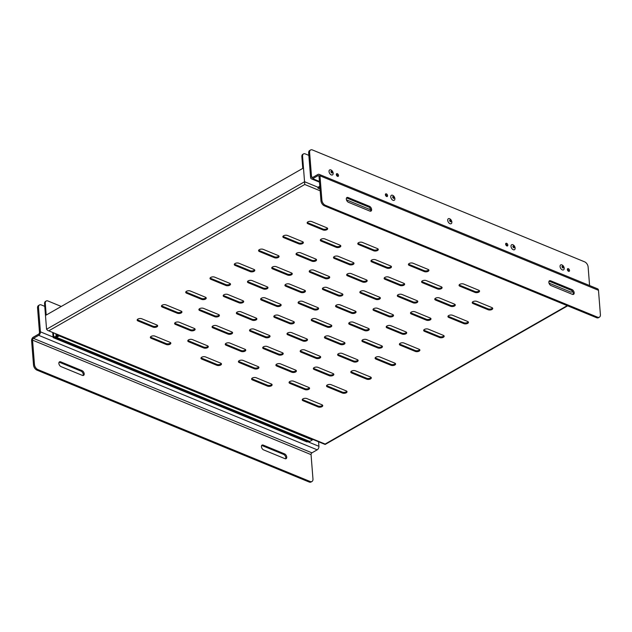 <?xml version="1.0" encoding="UTF-8"?>
<svg xmlns="http://www.w3.org/2000/svg" width="632" height="632" viewBox="0 0 632 632"><rect width="100%" height="100%" fill="white"/><g stroke="black" fill="none" stroke-linecap="round" stroke-linejoin="round"><path stroke-width="0.95" d="M37.557 308.021L38.505 307.484A4.392 2.662 -119.8 0 1 39.484 304.964L38.544 305.509A4.392 2.662 60.2 0 0 37.557 308.021L39.476 332.369A1.406 0.885 112.3 0 1 38.599 334.146L33.33 337.164A2.781 1.746 112.3 0 0 31.6 340.672L33.52 365.02A4.392 2.662 60.2 0 0 36.98 370.147L309.159 482.026A4.392 2.662 60.2 0 0 311.039 482.019L311.987 481.481A4.392 2.662 60.2 0 0 312.966 478.969L311.055 454.621L32.548 340.135L34.46 364.482L33.52 365.02M38.505 307.484L40.416 331.832A2.781 1.746 112.3 0 1 38.694 335.339L33.425 338.357A1.406 0.885 -67.7 0 0 32.548 340.135M39.484 304.964A4.392 2.662 -119.8 0 1 41.364 304.956L44.761 306.354M318.567 441.768L318.923 446.318A2.781 1.746 112.3 0 1 317.201 449.826L311.924 452.844A1.406 0.885 -67.7 0 0 311.055 454.621M59.092 362.247A2.749 1.667 -119.8 0 1 59.724 362.381L81.086 371.166A2.749 1.667 -119.8 0 1 82.918 373.125A2.749 1.667 -119.8 0 1 83.037 375.534M261.648 445.513A2.749 1.667 -119.8 0 1 262.272 445.647L283.634 454.424A2.749 1.667 -119.8 0 1 285.467 456.391A2.749 1.667 -119.8 0 1 285.585 458.8M36.98 370.147L37.928 369.602A4.392 2.662 -119.8 0 1 34.46 364.482M37.928 369.602L310.107 481.489A4.392 2.662 60.2 0 0 311.987 481.481M61.043 366.623A2.749 1.667 -119.8 0 1 59.045 364.237A2.749 1.667 -119.8 0 1 59.495 361.844A2.749 1.667 -119.8 0 1 60.672 361.844L82.034 370.621A2.749 1.667 -119.8 0 1 84.032 373.006A2.749 1.667 -119.8 0 1 83.582 375.4A2.749 1.667 -119.8 0 1 82.405 375.4L61.043 366.623M284.582 453.887A2.749 1.667 -119.8 0 1 286.58 456.264A2.749 1.667 -119.8 0 1 286.13 458.658A2.749 1.667 -119.8 0 1 284.961 458.666L263.591 449.881A2.749 1.667 -119.8 0 1 261.593 447.503A2.749 1.667 -119.8 0 1 262.043 445.11A2.749 1.667 -119.8 0 1 263.22 445.102L284.582 453.887L283.634 454.424M451.785 222.82L451.856 221.864C451.477 220.189 450.663 219.114 449.407 218.648A2.868 1.738 60.2 0 0 447.701 220.22A2.868 1.738 60.2 0 0 449.573 223.491A2.868 1.738 60.2 0 0 451.785 222.82A2.868 1.738 60.2 0 0 451.833 222.053M449.763 220.608A0.853 0.514 60.2 0 0 450.806 221.603A0.853 0.514 60.2 0 0 449.952 220.118A0.853 0.514 60.2 0 0 449.763 220.608M515.088 248.834L515.151 247.886C514.772 246.203 513.958 245.137 512.702 244.671A2.868 1.738 60.2 0 0 510.996 246.243A2.868 1.738 60.2 0 0 512.868 249.514A2.868 1.738 60.2 0 0 515.088 248.834A2.868 1.738 60.2 0 0 515.135 248.076M513.066 246.63A0.853 0.514 60.2 0 0 514.1 247.618A0.853 0.514 60.2 0 0 513.255 246.14A0.853 0.514 60.2 0 0 513.066 246.63M564.139 269.003L564.21 268.055C563.831 266.372 563.009 265.298 561.761 264.84A2.868 1.738 60.2 0 0 560.055 266.404A2.868 1.738 60.2 0 0 561.919 269.674A2.868 1.738 60.2 0 0 564.139 269.003A2.868 1.738 60.2 0 0 564.186 268.237M562.117 266.791A0.853 0.514 60.2 0 0 563.152 267.786A0.853 0.514 60.2 0 0 562.306 266.301A0.853 0.514 60.2 0 0 562.117 266.791M319.437 181.471L312.698 178.698A2.781 1.746 112.3 0 1 311.45 178.856A2.781 1.746 112.3 0 1 310.589 177.379L308.669 153.031A4.392 2.662 -119.8 0 1 309.656 150.519L310.596 149.982A4.392 2.662 -119.8 0 1 312.477 149.974L584.655 261.853A4.392 2.662 -119.8 0 1 588.123 266.981L589.585 285.522M337.551 176.344A1.509 0.916 60.2 0 0 337.559 176.012A1.509 0.916 60.2 0 0 336.343 174.235M386.602 196.513A1.509 0.916 60.2 0 0 386.618 196.173A1.509 0.916 60.2 0 0 385.402 194.403M506.872 245.951A1.509 0.916 60.2 0 0 506.88 245.611A1.509 0.916 60.2 0 0 505.663 243.841M568.579 271.318A1.509 0.916 60.2 0 0 568.595 270.986A1.509 0.916 60.2 0 0 567.378 269.208M597.532 317.169L596.592 317.714L324.413 205.827L325.362 205.289L597.532 317.169A4.392 2.662 -119.8 0 0 599.42 317.161A4.392 2.662 -119.8 0 0 600.4 314.649L598.48 290.301A2.781 1.746 -67.7 0 0 597.619 288.832L319.113 174.345A2.781 1.746 -67.7 0 0 317.872 174.495L312.603 177.505A1.406 0.885 112.3 0 1 311.971 177.584A1.406 0.885 112.3 0 1 311.537 176.841L309.617 152.494A4.392 2.662 -119.8 0 1 310.596 149.982M312.698 178.698L317.967 175.688A1.406 0.885 112.3 0 1 318.591 175.609A1.406 0.885 112.3 0 1 319.034 176.36L320.945 200.7L321.893 200.162L319.982 175.815A2.781 1.746 -67.7 0 0 319.113 174.345M338.507 175.467A1.509 0.916 -119.8 0 1 338.167 176.336A1.509 0.916 -119.8 0 1 336.627 175.475A1.509 0.916 -119.8 0 1 336.666 173.705A1.509 0.916 -119.8 0 1 337.804 174.037A1.509 0.916 -119.8 0 1 338.507 175.467M387.566 195.636A1.509 0.916 -119.8 0 1 387.226 196.497A1.509 0.916 -119.8 0 1 385.678 195.644A1.509 0.916 -119.8 0 1 385.725 193.874A1.509 0.916 -119.8 0 1 386.863 194.198A1.509 0.916 -119.8 0 1 387.566 195.636M507.828 245.074A1.509 0.916 -119.8 0 1 507.488 245.935A1.509 0.916 -119.8 0 1 505.94 245.082A1.509 0.916 -119.8 0 1 505.987 243.312A1.509 0.916 -119.8 0 1 507.125 243.636A1.509 0.916 -119.8 0 1 507.828 245.074M569.543 270.441A1.509 0.916 -119.8 0 1 569.203 271.302A1.509 0.916 -119.8 0 1 567.654 270.449A1.509 0.916 -119.8 0 1 567.702 268.679A1.509 0.916 -119.8 0 1 568.84 269.011A1.509 0.916 -119.8 0 1 569.543 270.441M325.362 205.289A4.392 2.662 -119.8 0 1 321.893 200.162M572.387 294.346A2.749 1.667 60.2 0 0 573.564 294.338A2.749 1.667 60.2 0 0 574.014 291.952A2.749 1.667 60.2 0 0 572.015 289.567L550.654 280.79A2.749 1.667 60.2 0 0 549.477 280.79A2.749 1.667 60.2 0 0 549.026 283.183A2.749 1.667 60.2 0 0 551.025 285.561L572.387 294.346M348.098 197.524A2.749 1.667 60.2 0 0 346.928 197.524A2.749 1.667 60.2 0 0 346.478 199.917A2.749 1.667 60.2 0 0 348.477 202.303L369.839 211.08A2.749 1.667 60.2 0 0 371.016 211.08A2.749 1.667 60.2 0 0 371.458 208.686A2.749 1.667 60.2 0 0 369.467 206.308L348.098 197.524L347.158 198.061A2.749 1.667 60.2 0 0 346.526 197.927M596.592 317.714A4.392 2.662 60.2 0 0 598.472 317.706L599.42 317.161M324.413 205.827A4.392 2.662 -119.8 0 1 320.945 200.7M573.019 294.48A2.749 1.667 60.2 0 0 572.9 292.071A2.749 1.667 60.2 0 0 571.067 290.112L549.706 281.327A2.749 1.667 60.2 0 0 549.074 281.193M370.463 211.214A2.749 1.667 60.2 0 0 370.352 208.813A2.749 1.667 60.2 0 0 368.519 206.846L347.158 198.061M572.568 291.463L571.131 292.213L549.011 283.12M319.879 187.119L317.943 188.139L317.904 187.285L319.816 186.282M370.652 209.808L346.462 199.862M320.029 188.992L317.943 188.139M333.103 174.029L333.175 173.081C332.795 171.398 331.982 170.332 330.726 169.866A2.868 1.738 60.2 0 0 329.019 171.438A2.868 1.738 60.2 0 0 330.892 174.701A2.868 1.738 60.2 0 0 333.103 174.029A2.868 1.738 60.2 0 0 333.151 173.271M331.081 171.817A0.853 0.514 60.2 0 0 332.124 172.812A0.853 0.514 60.2 0 0 331.271 171.335A0.853 0.514 60.2 0 0 331.081 171.817M58.642 334.921A1.09 0.687 112.3 0 1 58.373 335.15L56.841 336.027A1.09 0.687 112.3 0 1 56.351 336.09A1.09 0.687 112.3 0 1 56.011 335.513L55.877 333.783M56.619 334.091L56.706 335.189L57.789 334.565M394.818 199.396L394.889 198.448C394.51 196.773 393.697 195.699 392.44 195.233A2.868 1.738 60.2 0 0 390.734 196.805A2.868 1.738 60.2 0 0 392.598 200.075A2.868 1.738 60.2 0 0 394.818 199.396A2.868 1.738 60.2 0 0 394.866 198.638M392.796 197.192A0.853 0.514 60.2 0 0 393.839 198.179A0.853 0.514 60.2 0 0 392.986 196.702A0.853 0.514 60.2 0 0 392.796 197.192M52.725 332.487L53.072 336.896A1.683 1.059 112.3 0 0 53.594 337.788A1.683 1.059 112.3 0 0 54.218 337.757L307.405 441.839A1.683 1.059 112.3 0 1 306.781 441.863L53.594 337.788M308.59 441.436L307.405 441.839M59.084 335.102L59.163 335.861L312.35 439.943L312.271 439.177M312.35 439.943L309.83 441.499A1.667 1.051 112.3 0 1 309.04 441.618L55.853 337.535A1.667 1.051 112.3 0 1 55.553 337.298L54.218 337.757M59.163 335.861L56.643 337.425A1.667 1.051 112.3 0 1 55.853 337.535M53.444 332.78L53.736 336.516A0.719 0.45 112.3 0 0 54.241 336.872L56.058 336.493A0.703 0.442 112.3 0 0 56.556 336.595L59.021 335.071M320.171 190.817L304.758 184.481L302.578 156.294L301.851 156.712L302.775 168.389L46.207 315.068L45.291 303.384A4.155 2.52 60.2 0 1 46.215 301.006A4.155 2.52 60.2 0 1 47.992 300.998L61.264 306.457M302.578 156.294A4.155 2.52 60.2 0 1 303.51 153.916A4.155 2.52 60.2 0 1 305.288 153.908L308.851 155.377M567.67 305.825L325.14 444.47L47.582 330.37L46.563 329.248L44.556 303.802A4.155 2.52 -119.8 0 1 45.488 301.425L46.215 301.006M252.231 320.179A2.749 1.343 175.5 0 0 255.249 320.258A2.749 1.343 175.5 0 0 256.868 318.883A2.749 1.343 175.5 0 0 256.023 318.014L240.99 311.829A2.749 1.343 175.5 0 0 237.972 311.758A2.749 1.343 175.5 0 0 236.36 313.132A2.749 1.343 175.5 0 0 237.198 314.001L252.231 320.179L252.16 319.263A2.749 1.343 175.5 0 0 256.663 318.433M302.87 340.996A2.749 1.343 175.5 0 0 305.888 341.075A2.749 1.343 175.5 0 0 307.507 339.692A2.749 1.343 175.5 0 0 306.662 338.823L291.628 332.645A2.749 1.343 175.5 0 0 288.611 332.574A2.749 1.343 175.5 0 0 286.991 333.949A2.749 1.343 175.5 0 0 287.837 334.818L302.87 340.996L302.799 340.079A2.749 1.343 175.5 0 0 307.302 339.25M353.509 361.812A2.749 1.343 175.5 0 0 356.527 361.891A2.749 1.343 175.5 0 0 358.139 360.509A2.749 1.343 175.5 0 0 357.301 359.64L342.268 353.462A2.749 1.343 175.5 0 0 339.25 353.391A2.749 1.343 175.5 0 0 337.63 354.765A2.749 1.343 175.5 0 0 338.476 355.634L353.509 361.812L353.43 360.896A2.749 1.343 175.5 0 0 357.941 360.066M177.308 313.251A2.749 1.343 175.5 0 0 180.333 313.322A2.749 1.343 175.5 0 0 181.945 311.947A2.749 1.343 175.5 0 0 181.108 311.078L166.074 304.901A2.749 1.343 175.5 0 0 163.048 304.822A2.749 1.343 175.5 0 0 161.436 306.196A2.749 1.343 175.5 0 0 162.274 307.065L177.308 313.251L177.237 312.327A2.749 1.343 175.5 0 0 181.74 311.505M276.516 306.299A2.749 1.343 175.5 0 0 279.534 306.37A2.749 1.343 175.5 0 0 281.153 304.995A2.749 1.343 175.5 0 0 280.308 304.126L265.274 297.948A2.749 1.343 175.5 0 0 262.256 297.87A2.749 1.343 175.5 0 0 260.645 299.252A2.749 1.343 175.5 0 0 261.482 300.121L276.516 306.299L276.445 305.382A2.749 1.343 175.5 0 0 280.948 304.553M327.155 327.115A2.749 1.343 175.5 0 0 330.173 327.186A2.749 1.343 175.5 0 0 331.792 325.812A2.749 1.343 175.5 0 0 330.947 324.943L315.913 318.765A2.749 1.343 175.5 0 0 312.895 318.686A2.749 1.343 175.5 0 0 311.276 320.061A2.749 1.343 175.5 0 0 312.121 320.93L327.155 327.115L327.084 326.199A2.749 1.343 175.5 0 0 331.587 325.369M377.794 347.932A2.749 1.343 175.5 0 0 380.812 348.003A2.749 1.343 175.5 0 0 382.423 346.628A2.749 1.343 175.5 0 0 381.586 345.759L366.552 339.582A2.749 1.343 175.5 0 0 363.534 339.502A2.749 1.343 175.5 0 0 361.915 340.877A2.749 1.343 175.5 0 0 362.76 341.746L377.794 347.932L377.715 347.007A2.749 1.343 175.5 0 0 382.226 346.186M201.592 299.363A2.749 1.343 175.5 0 0 204.618 299.442A2.749 1.343 175.5 0 0 206.23 298.067A2.749 1.343 175.5 0 0 205.392 297.198L190.358 291.012A2.749 1.343 175.5 0 0 187.333 290.941A2.749 1.343 175.5 0 0 185.721 292.316A2.749 1.343 175.5 0 0 186.559 293.185L201.592 299.363L201.521 298.446A2.749 1.343 175.5 0 0 206.024 297.617M203.662 347.948A2.749 1.343 175.5 0 0 206.68 348.019A2.749 1.343 175.5 0 0 208.299 346.644A2.749 1.343 175.5 0 0 207.454 345.775L192.42 339.597A2.749 1.343 175.5 0 0 189.403 339.518A2.749 1.343 175.5 0 0 187.791 340.901A2.749 1.343 175.5 0 0 188.628 341.77L203.662 347.948L203.591 347.031A2.749 1.343 175.5 0 0 208.094 346.202M254.301 368.764A2.749 1.343 175.5 0 0 257.319 368.835A2.749 1.343 175.5 0 0 258.938 367.461A2.749 1.343 175.5 0 0 258.093 366.592L243.059 360.414A2.749 1.343 175.5 0 0 240.042 360.335A2.749 1.343 175.5 0 0 238.422 361.709A2.749 1.343 175.5 0 0 239.267 362.578L254.301 368.764L254.23 367.848A2.749 1.343 175.5 0 0 258.733 367.018M304.94 389.581A2.749 1.343 175.5 0 0 307.958 389.652A2.749 1.343 175.5 0 0 309.569 388.277A2.749 1.343 175.5 0 0 308.732 387.408L293.698 381.23A2.749 1.343 175.5 0 0 290.68 381.151A2.749 1.343 175.5 0 0 289.061 382.526A2.749 1.343 175.5 0 0 289.906 383.395L304.94 389.581L304.861 388.656A2.749 1.343 175.5 0 0 309.372 387.835M336.192 247.302A2.749 1.343 175.5 0 0 339.21 247.373A2.749 1.343 175.5 0 0 340.83 245.998A2.749 1.343 175.5 0 0 339.984 245.129L324.951 238.951A2.749 1.343 175.5 0 0 321.933 238.872A2.749 1.343 175.5 0 0 320.321 240.255A2.749 1.343 175.5 0 0 321.159 241.124L336.192 247.302L336.121 246.385A2.749 1.343 175.5 0 0 340.624 245.556M227.947 334.059A2.749 1.343 175.5 0 0 230.964 334.138A2.749 1.343 175.5 0 0 232.584 332.764A2.749 1.343 175.5 0 0 231.739 331.895L216.705 325.717A2.749 1.343 175.5 0 0 213.687 325.638A2.749 1.343 175.5 0 0 212.076 327.013A2.749 1.343 175.5 0 0 212.913 327.882L227.947 334.059L227.875 333.143A2.749 1.343 175.5 0 0 232.379 332.313M278.586 354.876A2.749 1.343 175.5 0 0 281.603 354.955A2.749 1.343 175.5 0 0 283.223 353.58A2.749 1.343 175.5 0 0 282.378 352.711L267.344 346.534A2.749 1.343 175.5 0 0 264.326 346.455A2.749 1.343 175.5 0 0 262.707 347.829A2.749 1.343 175.5 0 0 263.552 348.698L278.586 354.876L278.514 353.96A2.749 1.343 175.5 0 0 283.018 353.13M329.225 375.692A2.749 1.343 175.5 0 0 332.242 375.771A2.749 1.343 175.5 0 0 333.854 374.397A2.749 1.343 175.5 0 0 333.017 373.528L317.983 367.342A2.749 1.343 175.5 0 0 314.965 367.271A2.749 1.343 175.5 0 0 313.346 368.646A2.749 1.343 175.5 0 0 314.191 369.515L329.225 375.692L329.146 374.776A2.749 1.343 175.5 0 0 333.657 373.947M153.023 327.131A2.749 1.343 175.5 0 0 156.049 327.202A2.749 1.343 175.5 0 0 157.66 325.828A2.749 1.343 175.5 0 0 156.823 324.959L141.789 318.781A2.749 1.343 175.5 0 0 138.764 318.71A2.749 1.343 175.5 0 0 137.152 320.084A2.749 1.343 175.5 0 0 137.989 320.953L153.023 327.131L152.952 326.215A2.749 1.343 175.5 0 0 157.463 325.385M349.37 264.65A2.749 1.343 175.5 0 0 352.387 264.721A2.749 1.343 175.5 0 0 354.007 263.347A2.749 1.343 175.5 0 0 353.162 262.478L338.128 256.3A2.749 1.343 175.5 0 0 335.11 256.221A2.749 1.343 175.5 0 0 333.498 257.603A2.749 1.343 175.5 0 0 334.336 258.472L349.37 264.65L349.298 263.734A2.749 1.343 175.5 0 0 353.802 262.904M400.009 285.467A2.749 1.343 175.5 0 0 403.026 285.538A2.749 1.343 175.5 0 0 404.646 284.163A2.749 1.343 175.5 0 0 403.801 283.294L388.767 277.116A2.749 1.343 175.5 0 0 385.749 277.037A2.749 1.343 175.5 0 0 384.13 278.42A2.749 1.343 175.5 0 0 384.975 279.289L400.009 285.467L399.938 284.55A2.749 1.343 175.5 0 0 404.44 283.721M450.648 306.283A2.749 1.343 175.5 0 0 453.665 306.354A2.749 1.343 175.5 0 0 455.277 304.98A2.749 1.343 175.5 0 0 454.44 304.111L439.406 297.933A2.749 1.343 175.5 0 0 436.388 297.854A2.749 1.343 175.5 0 0 434.769 299.228A2.749 1.343 175.5 0 0 435.614 300.097L450.648 306.283L450.569 305.367A2.749 1.343 175.5 0 0 455.079 304.537M274.446 257.714A2.749 1.343 175.5 0 0 277.472 257.793A2.749 1.343 175.5 0 0 279.083 256.418A2.749 1.343 175.5 0 0 278.246 255.549L263.212 249.363A2.749 1.343 175.5 0 0 260.187 249.292A2.749 1.343 175.5 0 0 258.575 250.667A2.749 1.343 175.5 0 0 259.412 251.536L274.446 257.714L274.375 256.797A2.749 1.343 175.5 0 0 278.878 255.968M373.654 250.77A2.749 1.343 175.5 0 0 376.672 250.841A2.749 1.343 175.5 0 0 378.292 249.466A2.749 1.343 175.5 0 0 377.446 248.597L362.413 242.419A2.749 1.343 175.5 0 0 359.395 242.34A2.749 1.343 175.5 0 0 357.783 243.715A2.749 1.343 175.5 0 0 358.62 244.584L373.654 250.77L373.583 249.845A2.749 1.343 175.5 0 0 378.086 249.024M424.293 271.578A2.749 1.343 175.5 0 0 427.311 271.657A2.749 1.343 175.5 0 0 428.931 270.283A2.749 1.343 175.5 0 0 428.085 269.414L413.052 263.236A2.749 1.343 175.5 0 0 410.034 263.157A2.749 1.343 175.5 0 0 408.414 264.532A2.749 1.343 175.5 0 0 409.26 265.401L424.293 271.578L424.222 270.662A2.749 1.343 175.5 0 0 428.725 269.832M474.932 292.395A2.749 1.343 175.5 0 0 477.95 292.474A2.749 1.343 175.5 0 0 479.562 291.099A2.749 1.343 175.5 0 0 478.724 290.23L463.691 284.052A2.749 1.343 175.5 0 0 460.673 283.973A2.749 1.343 175.5 0 0 459.053 285.348A2.749 1.343 175.5 0 0 459.899 286.217L474.932 292.395L474.853 291.478A2.749 1.343 175.5 0 0 479.364 290.649M298.731 243.833A2.749 1.343 175.5 0 0 301.756 243.913A2.749 1.343 175.5 0 0 303.368 242.53A2.749 1.343 175.5 0 0 302.523 241.661L287.497 235.483A2.749 1.343 175.5 0 0 284.471 235.412A2.749 1.343 175.5 0 0 282.86 236.787A2.749 1.343 175.5 0 0 283.697 237.656L298.731 243.833L298.66 242.917A2.749 1.343 175.5 0 0 303.163 242.088M300.8 292.418A2.749 1.343 175.5 0 0 303.818 292.49A2.749 1.343 175.5 0 0 305.438 291.115A2.749 1.343 175.5 0 0 304.592 290.246L289.559 284.068A2.749 1.343 175.5 0 0 286.541 283.989A2.749 1.343 175.5 0 0 284.929 285.364A2.749 1.343 175.5 0 0 285.767 286.233L300.8 292.418L300.729 291.494A2.749 1.343 175.5 0 0 305.232 290.673M351.439 313.227A2.749 1.343 175.5 0 0 354.457 313.306A2.749 1.343 175.5 0 0 356.077 311.932A2.749 1.343 175.5 0 0 355.231 311.062L340.198 304.885A2.749 1.343 175.5 0 0 337.18 304.806A2.749 1.343 175.5 0 0 335.56 306.18A2.749 1.343 175.5 0 0 336.406 307.049L351.439 313.227L351.368 312.311A2.749 1.343 175.5 0 0 355.871 311.481M402.078 334.044A2.749 1.343 175.5 0 0 405.096 334.123A2.749 1.343 175.5 0 0 406.708 332.748A2.749 1.343 175.5 0 0 405.87 331.879L390.837 325.693A2.749 1.343 175.5 0 0 387.819 325.622A2.749 1.343 175.5 0 0 386.199 326.997A2.749 1.343 175.5 0 0 387.045 327.866L402.078 334.044L401.999 333.127A2.749 1.343 175.5 0 0 406.51 332.298M225.877 285.482A2.749 1.343 175.5 0 0 228.903 285.553A2.749 1.343 175.5 0 0 230.514 284.179A2.749 1.343 175.5 0 0 229.677 283.31L214.643 277.132A2.749 1.343 175.5 0 0 211.617 277.061A2.749 1.343 175.5 0 0 210.006 278.435A2.749 1.343 175.5 0 0 210.843 279.305L225.877 285.482L225.806 284.566A2.749 1.343 175.5 0 0 230.309 283.736M325.085 278.53A2.749 1.343 175.5 0 0 328.103 278.609A2.749 1.343 175.5 0 0 329.722 277.235A2.749 1.343 175.5 0 0 328.877 276.366L313.843 270.18A2.749 1.343 175.5 0 0 310.825 270.109A2.749 1.343 175.5 0 0 309.214 271.483A2.749 1.343 175.5 0 0 310.051 272.353L325.085 278.53L325.014 277.614A2.749 1.343 175.5 0 0 329.517 276.784M375.724 299.347A2.749 1.343 175.5 0 0 378.742 299.426A2.749 1.343 175.5 0 0 380.361 298.051A2.749 1.343 175.5 0 0 379.516 297.174L364.482 290.997A2.749 1.343 175.5 0 0 361.465 290.925A2.749 1.343 175.5 0 0 359.845 292.3A2.749 1.343 175.5 0 0 360.69 293.169L375.724 299.347L375.653 298.43A2.749 1.343 175.5 0 0 380.156 297.601M426.363 320.163A2.749 1.343 175.5 0 0 429.381 320.242A2.749 1.343 175.5 0 0 430.992 318.86A2.749 1.343 175.5 0 0 430.155 317.991L415.121 311.813A2.749 1.343 175.5 0 0 412.103 311.742A2.749 1.343 175.5 0 0 410.484 313.117A2.749 1.343 175.5 0 0 411.329 313.986L426.363 320.163L426.284 319.247A2.749 1.343 175.5 0 0 430.795 318.417M250.161 271.602A2.749 1.343 175.5 0 0 253.187 271.673A2.749 1.343 175.5 0 0 254.799 270.298A2.749 1.343 175.5 0 0 253.961 269.43L238.928 263.252A2.749 1.343 175.5 0 0 235.902 263.173A2.749 1.343 175.5 0 0 234.29 264.547A2.749 1.343 175.5 0 0 235.128 265.416L250.161 271.602L250.09 270.678A2.749 1.343 175.5 0 0 254.593 269.856M265.408 337.528A2.749 1.343 175.5 0 0 268.426 337.607A2.749 1.343 175.5 0 0 270.046 336.232A2.749 1.343 175.5 0 0 269.2 335.363L254.167 329.177A2.749 1.343 175.5 0 0 251.149 329.106A2.749 1.343 175.5 0 0 249.529 330.481A2.749 1.343 175.5 0 0 250.375 331.35L265.408 337.528L265.337 336.611A2.749 1.343 175.5 0 0 269.84 335.782M316.047 358.344A2.749 1.343 175.5 0 0 319.065 358.423A2.749 1.343 175.5 0 0 320.685 357.048A2.749 1.343 175.5 0 0 319.839 356.179L304.806 349.994A2.749 1.343 175.5 0 0 301.788 349.923A2.749 1.343 175.5 0 0 300.168 351.297A2.749 1.343 175.5 0 0 301.014 352.166L316.047 358.344L315.976 357.428A2.749 1.343 175.5 0 0 320.479 356.598M366.678 379.161A2.749 1.343 175.5 0 0 369.704 379.24A2.749 1.343 175.5 0 0 371.316 377.857A2.749 1.343 175.5 0 0 370.478 376.988L355.445 370.81A2.749 1.343 175.5 0 0 352.427 370.739A2.749 1.343 175.5 0 0 350.807 372.114A2.749 1.343 175.5 0 0 351.653 372.983L366.678 379.161L366.607 378.244A2.749 1.343 175.5 0 0 371.118 377.415M190.485 330.599A2.749 1.343 175.5 0 0 193.503 330.67A2.749 1.343 175.5 0 0 195.122 329.296A2.749 1.343 175.5 0 0 194.277 328.427L179.251 322.249A2.749 1.343 175.5 0 0 176.225 322.17A2.749 1.343 175.5 0 0 174.614 323.545A2.749 1.343 175.5 0 0 175.451 324.413L190.485 330.599L190.414 329.683A2.749 1.343 175.5 0 0 194.917 328.853M289.693 323.647A2.749 1.343 175.5 0 0 292.711 323.726A2.749 1.343 175.5 0 0 294.33 322.344A2.749 1.343 175.5 0 0 293.485 321.475L278.451 315.297A2.749 1.343 175.5 0 0 275.433 315.226A2.749 1.343 175.5 0 0 273.814 316.6A2.749 1.343 175.5 0 0 274.659 317.469L289.693 323.647L289.622 322.731A2.749 1.343 175.5 0 0 294.125 321.901M340.332 344.464A2.749 1.343 175.5 0 0 343.35 344.535A2.749 1.343 175.5 0 0 344.969 343.16A2.749 1.343 175.5 0 0 344.124 342.291L329.09 336.113A2.749 1.343 175.5 0 0 326.072 336.034A2.749 1.343 175.5 0 0 324.453 337.417A2.749 1.343 175.5 0 0 325.298 338.286L340.332 344.464L340.261 343.547A2.749 1.343 175.5 0 0 344.764 342.718M390.963 365.28A2.749 1.343 175.5 0 0 393.989 365.351A2.749 1.343 175.5 0 0 395.6 363.977A2.749 1.343 175.5 0 0 394.763 363.108L379.729 356.93A2.749 1.343 175.5 0 0 376.712 356.851A2.749 1.343 175.5 0 0 375.092 358.233A2.749 1.343 175.5 0 0 375.937 359.102L390.963 365.28L390.892 364.364A2.749 1.343 175.5 0 0 395.403 363.534M214.769 316.711A2.749 1.343 175.5 0 0 217.787 316.79A2.749 1.343 175.5 0 0 219.407 315.415A2.749 1.343 175.5 0 0 218.561 314.546L203.536 308.369A2.749 1.343 175.5 0 0 200.51 308.29A2.749 1.343 175.5 0 0 198.898 309.664A2.749 1.343 175.5 0 0 199.736 310.533L214.769 316.711L214.698 315.795A2.749 1.343 175.5 0 0 219.201 314.965M318.109 406.929A2.749 1.343 175.5 0 0 321.135 407A2.749 1.343 175.5 0 0 322.747 405.626A2.749 1.343 175.5 0 0 321.909 404.757L306.875 398.579A2.749 1.343 175.5 0 0 303.858 398.5A2.749 1.343 175.5 0 0 302.238 399.874A2.749 1.343 175.5 0 0 303.084 400.743L318.109 406.929L318.038 406.013A2.749 1.343 175.5 0 0 322.549 405.183M267.478 386.113A2.749 1.343 175.5 0 0 270.496 386.184A2.749 1.343 175.5 0 0 272.115 384.809A2.749 1.343 175.5 0 0 271.27 383.94L256.237 377.762A2.749 1.343 175.5 0 0 253.219 377.683A2.749 1.343 175.5 0 0 251.599 379.066A2.749 1.343 175.5 0 0 252.445 379.935L267.478 386.113L267.407 385.196A2.749 1.343 175.5 0 0 271.91 384.367M216.839 365.296A2.749 1.343 175.5 0 0 219.857 365.367A2.749 1.343 175.5 0 0 221.477 363.993A2.749 1.343 175.5 0 0 220.631 363.123L205.597 356.946A2.749 1.343 175.5 0 0 202.58 356.875A2.749 1.343 175.5 0 0 200.96 358.249A2.749 1.343 175.5 0 0 201.805 359.118L216.839 365.296L216.768 364.38A2.749 1.343 175.5 0 0 221.271 363.55M241.124 351.416A2.749 1.343 175.5 0 0 244.142 351.487A2.749 1.343 175.5 0 0 245.761 350.112A2.749 1.343 175.5 0 0 244.916 349.243L229.882 343.065A2.749 1.343 175.5 0 0 226.864 342.986A2.749 1.343 175.5 0 0 225.245 344.361A2.749 1.343 175.5 0 0 226.09 345.23L241.124 351.416L241.053 350.491A2.749 1.343 175.5 0 0 245.556 349.67M291.763 372.224A2.749 1.343 175.5 0 0 294.781 372.303A2.749 1.343 175.5 0 0 296.4 370.929A2.749 1.343 175.5 0 0 295.555 370.06L280.521 363.882A2.749 1.343 175.5 0 0 277.503 363.803A2.749 1.343 175.5 0 0 275.884 365.178A2.749 1.343 175.5 0 0 276.729 366.047L291.763 372.224L291.692 371.308A2.749 1.343 175.5 0 0 296.195 370.478M342.394 393.041A2.749 1.343 175.5 0 0 345.42 393.12A2.749 1.343 175.5 0 0 347.031 391.745A2.749 1.343 175.5 0 0 346.194 390.876L331.16 384.698A2.749 1.343 175.5 0 0 328.142 384.619A2.749 1.343 175.5 0 0 326.523 385.994A2.749 1.343 175.5 0 0 327.368 386.863L342.394 393.041L342.323 392.124A2.749 1.343 175.5 0 0 346.834 391.295M166.2 344.48A2.749 1.343 175.5 0 0 169.226 344.558A2.749 1.343 175.5 0 0 170.838 343.176A2.749 1.343 175.5 0 0 169.992 342.307L154.966 336.129A2.749 1.343 175.5 0 0 151.941 336.058A2.749 1.343 175.5 0 0 150.329 337.433A2.749 1.343 175.5 0 0 151.167 338.302L166.2 344.48L166.129 343.563A2.749 1.343 175.5 0 0 170.632 342.734M362.547 281.998A2.749 1.343 175.5 0 0 365.565 282.077A2.749 1.343 175.5 0 0 367.184 280.695A2.749 1.343 175.5 0 0 366.339 279.826L351.305 273.648A2.749 1.343 175.5 0 0 348.287 273.577A2.749 1.343 175.5 0 0 346.668 274.952A2.749 1.343 175.5 0 0 347.513 275.821L362.547 281.998L362.476 281.082A2.749 1.343 175.5 0 0 366.979 280.252M413.186 302.815A2.749 1.343 175.5 0 0 416.204 302.886A2.749 1.343 175.5 0 0 417.815 301.511A2.749 1.343 175.5 0 0 416.978 300.642L401.944 294.465A2.749 1.343 175.5 0 0 398.926 294.386A2.749 1.343 175.5 0 0 397.307 295.768A2.749 1.343 175.5 0 0 398.152 296.637L413.186 302.815L413.115 301.899A2.749 1.343 175.5 0 0 417.618 301.069M463.817 323.631A2.749 1.343 175.5 0 0 466.843 323.702A2.749 1.343 175.5 0 0 468.454 322.328A2.749 1.343 175.5 0 0 467.617 321.459L452.583 315.281A2.749 1.343 175.5 0 0 449.557 315.202A2.749 1.343 175.5 0 0 447.946 316.585A2.749 1.343 175.5 0 0 448.791 317.454L463.817 323.631L463.746 322.715A2.749 1.343 175.5 0 0 468.257 321.885M287.623 275.062A2.749 1.343 175.5 0 0 290.641 275.141A2.749 1.343 175.5 0 0 292.26 273.767A2.749 1.343 175.5 0 0 291.415 272.898L276.382 266.72A2.749 1.343 175.5 0 0 273.364 266.641A2.749 1.343 175.5 0 0 271.752 268.015A2.749 1.343 175.5 0 0 272.59 268.884L287.623 275.062L287.552 274.146A2.749 1.343 175.5 0 0 292.055 273.316M386.831 268.118A2.749 1.343 175.5 0 0 389.849 268.189A2.749 1.343 175.5 0 0 391.469 266.815A2.749 1.343 175.5 0 0 390.623 265.946L375.59 259.768A2.749 1.343 175.5 0 0 372.572 259.689A2.749 1.343 175.5 0 0 370.952 261.063A2.749 1.343 175.5 0 0 371.798 261.932L386.831 268.118L386.76 267.194A2.749 1.343 175.5 0 0 391.263 266.372M437.47 288.935A2.749 1.343 175.5 0 0 440.488 289.006A2.749 1.343 175.5 0 0 442.1 287.631A2.749 1.343 175.5 0 0 441.262 286.762L426.229 280.584A2.749 1.343 175.5 0 0 423.211 280.505A2.749 1.343 175.5 0 0 421.591 281.88A2.749 1.343 175.5 0 0 422.437 282.749L437.47 288.935L437.399 288.01A2.749 1.343 175.5 0 0 441.902 287.189M488.102 309.743A2.749 1.343 175.5 0 0 491.127 309.822A2.749 1.343 175.5 0 0 492.739 308.448A2.749 1.343 175.5 0 0 491.901 307.579L476.868 301.401A2.749 1.343 175.5 0 0 473.842 301.322A2.749 1.343 175.5 0 0 472.23 302.696A2.749 1.343 175.5 0 0 473.076 303.565L488.102 309.743L488.03 308.827A2.749 1.343 175.5 0 0 492.541 307.997M311.908 261.182A2.749 1.343 175.5 0 0 314.926 261.261A2.749 1.343 175.5 0 0 316.545 259.878A2.749 1.343 175.5 0 0 315.7 259.009L300.666 252.832A2.749 1.343 175.5 0 0 297.648 252.761A2.749 1.343 175.5 0 0 296.037 254.135A2.749 1.343 175.5 0 0 296.874 255.004L311.908 261.182L311.837 260.265A2.749 1.343 175.5 0 0 316.34 259.436M313.978 309.767A2.749 1.343 175.5 0 0 316.995 309.838A2.749 1.343 175.5 0 0 318.615 308.463A2.749 1.343 175.5 0 0 317.77 307.594L302.736 301.417A2.749 1.343 175.5 0 0 299.718 301.338A2.749 1.343 175.5 0 0 298.099 302.712A2.749 1.343 175.5 0 0 298.944 303.581L313.978 309.767L313.907 308.843A2.749 1.343 175.5 0 0 318.41 308.021M364.617 330.583A2.749 1.343 175.5 0 0 367.634 330.655A2.749 1.343 175.5 0 0 369.254 329.28A2.749 1.343 175.5 0 0 368.409 328.411L353.375 322.233A2.749 1.343 175.5 0 0 350.357 322.154A2.749 1.343 175.5 0 0 348.738 323.529A2.749 1.343 175.5 0 0 349.583 324.398L364.617 330.583L364.546 329.659A2.749 1.343 175.5 0 0 369.048 328.838M415.248 351.392A2.749 1.343 175.5 0 0 418.273 351.471A2.749 1.343 175.5 0 0 419.885 350.096A2.749 1.343 175.5 0 0 419.048 349.227L404.014 343.05A2.749 1.343 175.5 0 0 400.988 342.971A2.749 1.343 175.5 0 0 399.377 344.345A2.749 1.343 175.5 0 0 400.222 345.214L415.248 351.392L415.177 350.476A2.749 1.343 175.5 0 0 419.688 349.646M239.054 302.831A2.749 1.343 175.5 0 0 242.072 302.91A2.749 1.343 175.5 0 0 243.691 301.527A2.749 1.343 175.5 0 0 242.846 300.658L227.82 294.48A2.749 1.343 175.5 0 0 224.795 294.409A2.749 1.343 175.5 0 0 223.183 295.784A2.749 1.343 175.5 0 0 224.02 296.653L239.054 302.831L238.983 301.914A2.749 1.343 175.5 0 0 243.486 301.085M338.262 295.879A2.749 1.343 175.5 0 0 341.28 295.958A2.749 1.343 175.5 0 0 342.9 294.583A2.749 1.343 175.5 0 0 342.054 293.714L327.021 287.528A2.749 1.343 175.5 0 0 324.003 287.457A2.749 1.343 175.5 0 0 322.383 288.832A2.749 1.343 175.5 0 0 323.228 289.701L338.262 295.879L338.191 294.962A2.749 1.343 175.5 0 0 342.694 294.133M388.901 316.695A2.749 1.343 175.5 0 0 391.919 316.774A2.749 1.343 175.5 0 0 393.531 315.4A2.749 1.343 175.5 0 0 392.693 314.531L377.66 308.345A2.749 1.343 175.5 0 0 374.642 308.274A2.749 1.343 175.5 0 0 373.022 309.648A2.749 1.343 175.5 0 0 373.868 310.517L388.901 316.695L388.83 315.779A2.749 1.343 175.5 0 0 393.333 314.949M439.532 337.512A2.749 1.343 175.5 0 0 442.558 337.591A2.749 1.343 175.5 0 0 444.17 336.216A2.749 1.343 175.5 0 0 443.332 335.347L428.298 329.161A2.749 1.343 175.5 0 0 425.273 329.09A2.749 1.343 175.5 0 0 423.661 330.465A2.749 1.343 175.5 0 0 424.507 331.334L439.532 337.512L439.461 336.595A2.749 1.343 175.5 0 0 443.972 335.766M263.339 288.95A2.749 1.343 175.5 0 0 266.356 289.022A2.749 1.343 175.5 0 0 267.976 287.647A2.749 1.343 175.5 0 0 267.131 286.778L252.105 280.6A2.749 1.343 175.5 0 0 249.079 280.521A2.749 1.343 175.5 0 0 247.468 281.896A2.749 1.343 175.5 0 0 248.305 282.765L263.339 288.95L263.267 288.034A2.749 1.343 175.5 0 0 267.771 287.204M323.015 229.953A2.749 1.343 175.5 0 0 326.041 230.024A2.749 1.343 175.5 0 0 327.653 228.65A2.749 1.343 175.5 0 0 326.807 227.781L311.781 221.603A2.749 1.343 175.5 0 0 308.756 221.524A2.749 1.343 175.5 0 0 307.144 222.898A2.749 1.343 175.5 0 0 307.982 223.768L323.015 229.953L322.944 229.029A2.749 1.343 175.5 0 0 327.447 228.207M47.582 330.37L325.132 444.043L567.236 305.643M236.487 312.658A2.749 1.343 175.5 0 0 237.126 313.085L252.16 319.263M287.125 333.475A2.749 1.343 175.5 0 0 287.765 333.901L302.799 340.079M337.764 354.291A2.749 1.343 175.5 0 0 338.404 354.718L353.43 360.896M161.563 305.73A2.749 1.343 175.5 0 0 162.203 306.149L177.237 312.327M260.771 298.778A2.749 1.343 175.5 0 0 261.411 299.197L276.445 305.382M311.41 319.595A2.749 1.343 175.5 0 0 312.05 320.013L327.084 326.199M362.049 340.411A2.749 1.343 175.5 0 0 362.689 340.83L377.715 347.007M185.847 291.842A2.749 1.343 175.5 0 0 186.487 292.268L201.521 298.446M187.917 340.427A2.749 1.343 175.5 0 0 188.557 340.846L203.591 347.031M238.556 361.243A2.749 1.343 175.5 0 0 239.196 361.662L254.23 367.848M289.195 382.06A2.749 1.343 175.5 0 0 289.835 382.478L304.861 388.656M320.448 239.781A2.749 1.343 175.5 0 0 321.088 240.2L336.121 246.385M212.202 326.547A2.749 1.343 175.5 0 0 212.842 326.965L227.875 333.143M262.841 347.355A2.749 1.343 175.5 0 0 263.481 347.782L278.514 353.96M313.48 368.172A2.749 1.343 175.5 0 0 314.12 368.598L329.146 374.776M137.278 319.61A2.749 1.343 175.5 0 0 137.918 320.037L152.952 326.215M333.625 257.129A2.749 1.343 175.5 0 0 334.265 257.548L349.298 263.734M384.264 277.946A2.749 1.343 175.5 0 0 384.904 278.364L399.938 284.55M434.903 298.762A2.749 1.343 175.5 0 0 435.535 299.181L450.569 305.367M258.701 250.193A2.749 1.343 175.5 0 0 259.341 250.62L274.375 256.797M357.91 243.249A2.749 1.343 175.5 0 0 358.549 243.668L373.583 249.845M408.548 264.058A2.749 1.343 175.5 0 0 409.188 264.484L424.222 270.662M459.188 284.874A2.749 1.343 175.5 0 0 459.82 285.301L474.853 291.478M282.986 236.313A2.749 1.343 175.5 0 0 283.626 236.739L298.66 242.917M285.056 284.898A2.749 1.343 175.5 0 0 285.696 285.316L300.729 291.494M335.695 305.706A2.749 1.343 175.5 0 0 336.335 306.133L351.368 312.311M386.334 326.523A2.749 1.343 175.5 0 0 386.974 326.949L401.999 333.127M210.132 277.962A2.749 1.343 175.5 0 0 210.772 278.388L225.806 284.566M309.34 271.01A2.749 1.343 175.5 0 0 309.98 271.436L325.014 277.614M359.979 291.826A2.749 1.343 175.5 0 0 360.619 292.253L375.653 298.43M410.618 312.643A2.749 1.343 175.5 0 0 411.258 313.069L426.284 319.247M234.417 264.081A2.749 1.343 175.5 0 0 235.057 264.5L250.09 270.678M249.664 330.007A2.749 1.343 175.5 0 0 250.304 330.433L265.337 336.611M300.303 350.823A2.749 1.343 175.5 0 0 300.943 351.25L315.976 357.428M350.934 371.64A2.749 1.343 175.5 0 0 351.574 372.066L366.607 378.244M174.74 323.078A2.749 1.343 175.5 0 0 175.38 323.497L190.414 329.683M273.948 316.126A2.749 1.343 175.5 0 0 274.588 316.553L289.622 322.731M324.587 336.943A2.749 1.343 175.5 0 0 325.227 337.362L340.261 343.547M375.218 357.759A2.749 1.343 175.5 0 0 375.858 358.178L390.892 364.364M199.025 309.19A2.749 1.343 175.5 0 0 199.665 309.617L214.698 315.795M302.373 399.408A2.749 1.343 175.5 0 0 303.005 399.827L318.038 406.013M251.733 378.592A2.749 1.343 175.5 0 0 252.373 379.01L267.407 385.196M201.095 357.775A2.749 1.343 175.5 0 0 201.734 358.202L216.768 364.38M225.379 343.895A2.749 1.343 175.5 0 0 226.019 344.314L241.053 350.491M276.018 364.711A2.749 1.343 175.5 0 0 276.658 365.13L291.692 371.308M326.649 385.52A2.749 1.343 175.5 0 0 327.289 385.947L342.323 392.124M150.456 336.959A2.749 1.343 175.5 0 0 151.095 337.385L166.129 343.563M346.802 274.478A2.749 1.343 175.5 0 0 347.442 274.904L362.476 281.082M397.441 295.294A2.749 1.343 175.5 0 0 398.081 295.713L413.115 301.899M448.072 316.111A2.749 1.343 175.5 0 0 448.712 316.529L463.746 322.715M271.878 267.541A2.749 1.343 175.5 0 0 272.518 267.968L287.552 274.146M371.087 260.597A2.749 1.343 175.5 0 0 371.727 261.016L386.76 267.194M421.726 281.414A2.749 1.343 175.5 0 0 422.366 281.833L437.399 288.01M472.357 302.222A2.749 1.343 175.5 0 0 472.997 302.649L488.03 308.827M296.163 253.661A2.749 1.343 175.5 0 0 296.803 254.088L311.837 260.265M298.233 302.246A2.749 1.343 175.5 0 0 298.873 302.665L313.907 308.843M348.872 323.063A2.749 1.343 175.5 0 0 349.512 323.481L364.546 329.659M399.503 343.871A2.749 1.343 175.5 0 0 400.143 344.298L415.177 350.476M223.309 295.31A2.749 1.343 175.5 0 0 223.949 295.737L238.983 301.914M322.518 288.358A2.749 1.343 175.5 0 0 323.157 288.785L338.191 294.962M373.157 309.174A2.749 1.343 175.5 0 0 373.796 309.601L388.83 315.779M423.788 329.991A2.749 1.343 175.5 0 0 424.428 330.418L439.461 336.595M247.594 281.43A2.749 1.343 175.5 0 0 248.234 281.848L263.267 288.034M307.271 222.432A2.749 1.343 175.5 0 0 307.91 222.851L322.944 229.029M301.851 156.712A4.155 2.52 -119.8 0 1 302.783 154.334L303.51 153.916M33.425 338.357L311.924 452.844M317.201 449.826L38.694 335.339M318.923 446.318L307.745 441.721M53.088 337.038L40.416 331.832M310.107 481.489L309.159 482.026M81.086 371.166L82.034 370.621M60.672 361.844L59.724 362.381M263.22 445.102L262.272 445.647M451.209 221.2C450.75 222.164 450.197 221.935 449.549 220.521C450.008 219.557 450.561 219.786 451.209 221.2M514.503 247.223C514.045 248.178 513.492 247.957 512.844 246.535C513.303 245.572 513.856 245.801 514.503 247.223M563.562 267.383C563.104 268.347 562.551 268.118 561.903 266.704C562.362 265.74 562.914 265.969 563.562 267.383M308.669 153.031L309.617 152.494M318.986 176.107L317.967 175.688M312.832 177.371L311.537 176.841M319.982 175.815L598.48 290.301M550.654 280.79L549.706 281.327M571.067 290.112L572.015 289.567M368.519 206.846L369.467 206.308M346.597 197.935L369.096 207.178M549.145 281.193L571.644 290.443M332.527 172.41C332.069 173.373 331.516 173.152 330.868 171.73C331.326 170.766 331.879 170.995 332.527 172.41M394.242 197.784C393.783 198.748 393.23 198.519 392.583 197.097C393.041 196.141 393.594 196.362 394.242 197.784M53.736 336.516L54.447 336.801M309.83 441.499L56.643 337.425M45.291 303.384L44.556 303.802M46.563 329.248L304.585 181.74L317.975 187.246M304.758 184.481L49.162 330.599M572.102 291.708L572.884 292.031M307.91 222.851L307.982 223.768M248.234 281.848L248.305 282.765M424.428 330.418L424.507 331.334M373.796 309.601L373.868 310.517M323.157 288.785L323.228 289.701M223.949 295.737L224.02 296.653M400.143 344.298L400.222 345.214M349.512 323.481L349.583 324.398M298.873 302.665L298.944 303.581M296.803 254.088L296.874 255.004M472.997 302.649L473.076 303.565M422.366 281.833L422.437 282.749M371.727 261.016L371.798 261.932M272.518 267.968L272.59 268.884M448.712 316.529L448.791 317.454M398.081 295.713L398.152 296.637M347.442 274.904L347.513 275.821M151.095 337.385L151.167 338.302M327.289 385.947L327.368 386.863M276.658 365.13L276.729 366.047M226.019 344.314L226.09 345.23M201.734 358.202L201.805 359.118M252.373 379.01L252.445 379.935M303.005 399.827L303.084 400.743M199.665 309.617L199.736 310.533M375.858 358.178L375.937 359.102M325.227 337.362L325.298 338.286M274.588 316.553L274.659 317.469M175.38 323.497L175.451 324.413M351.574 372.066L351.653 372.983M300.943 351.25L301.014 352.166M250.304 330.433L250.375 331.35M235.057 264.5L235.128 265.416M411.258 313.069L411.329 313.986M360.619 292.253L360.69 293.169M309.98 271.436L310.051 272.353M210.772 278.388L210.843 279.305M386.974 326.949L387.045 327.866M336.335 306.133L336.406 307.049M285.696 285.316L285.767 286.233M283.626 236.739L283.697 237.656M459.82 285.301L459.899 286.217M409.188 264.484L409.26 265.401M358.549 243.668L358.62 244.584M259.341 250.62L259.412 251.536M435.535 299.181L435.614 300.097M384.904 278.364L384.975 279.289M334.265 257.548L334.336 258.472M137.918 320.037L137.989 320.953M314.12 368.598L314.191 369.515M263.481 347.782L263.552 348.698M212.842 326.965L212.913 327.882M321.088 240.2L321.159 241.124M289.835 382.478L289.906 383.395M239.196 361.662L239.267 362.578M188.557 340.846L188.628 341.77M186.487 292.268L186.559 293.185M362.689 340.83L362.76 341.746M312.05 320.013L312.121 320.93M261.411 299.197L261.482 300.121M162.203 306.149L162.274 307.065M338.404 354.718L338.476 355.634M287.765 333.901L287.837 334.818M237.126 313.085L237.198 314.001M319.492 182.158L311.45 178.856M56.351 336.09L56.967 336.343M55.924 336.366L56.525 336.611"/></g></svg>
